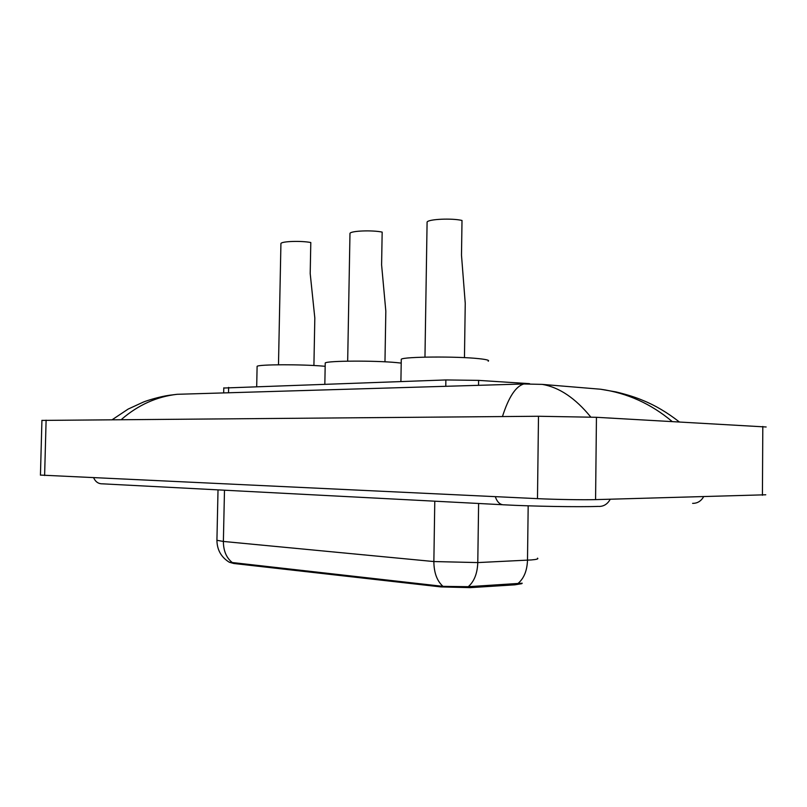 <?xml version="1.0" encoding="UTF-8"?>
<svg xmlns="http://www.w3.org/2000/svg" width="807" height="807" viewBox="0 0 807 807"><rect width="100%" height="100%" fill="white"/><g stroke="black" fill="none" stroke-linecap="round" stroke-linejoin="round"><path stroke-width="1.21" d="M521.847 583.663L514.836 584.833L470.289 587.637L440.915 586.911L233.788 563.488L229.299 562.237M223.781 388.026L445.878 379.946L478.601 380.379L529.17 383.638M765.772 494.782L595.576 499.624C583.532 499.977 555.085 499.493 537.482 498.645L40.441 475.081M766.146 426.984L596.444 417.3L538.491 416.261L41.924 420.407M184.652 394.078L177.137 394.3C156.719 396.661 138.269 404.943 121.796 419.136M502.458 416.543C508.612 397.246 515.693 386.392 523.733 383.991L529.604 383.688M672.09 421.456C650.956 403.732 627.12 392.989 600.59 389.226L542.304 384.394C559.19 387.289 575.26 398.083 590.542 416.765M679.212 421.849C667.187 412.458 655.072 405.306 642.876 400.393C635.835 397.387 626.938 394.573 616.185 391.96L600.59 389.226L584.682 387.905M216.932 539.893L216.922 540.297C217.073 549.88 221.179 557.183 229.228 562.197L442.972 586.356L468.262 586.689L522.21 583.199M464.459 357.642L465.246 303.321L461.493 255.183L462.007 220.462C451.96 218.031 428.527 219.121 427.095 222.026L427.074 222.974M488.185 361.203C489.788 360.336 486.661 359.488 478.783 358.651C456.701 356.22 404.025 356.654 401.271 359.206L401.25 360.043M384.969 361.808L385.827 311.149L381.6 264.898L382.165 232.103C372.198 229.975 351.116 230.812 349.976 233.334L349.966 234.101M401.2 363.1L396.671 362.615C374.741 360.457 327.38 360.719 325.231 362.938L325.221 363.614M313.913 365.521L314.821 318.019L310.201 273.573L310.796 242.514C300.981 240.637 281.825 241.273 280.927 243.482L280.917 244.097M325.171 366.307L323.405 366.156C301.788 364.229 258.805 364.361 257.11 366.307L257.1 366.842M514.836 584.833L514.856 583.693M440.915 586.911L440.925 586.074M470.289 587.637L470.31 586.467M233.788 563.488L233.808 562.782M478.541 385.332L478.601 380.379M445.787 386.301L445.878 379.946M228.522 392.767L228.633 387.39M93.652 477.805C95.529 481.86 98.424 483.867 102.348 483.827L502.347 504.718M495.296 496.668C497.223 502.226 500.179 504.94 504.143 504.819C531.853 506.342 579.073 507.129 598.249 506.403M703.563 496.809C700.99 501.208 697.339 503.397 692.608 503.356M610.243 499.24C607.55 504.093 603.737 506.493 598.824 506.443M46.11 420.175L44.617 475.505M538.491 416.261L537.482 498.645M596.444 417.3L595.576 499.624M762.807 426.449L762.423 495.276M232.436 562.671C226.454 557.98 223.428 550.909 223.378 541.447L433.863 561.551L477.784 562.58L531.369 559.937C536.665 559.493 538.723 558.898 537.523 558.162M517.771 583.673C523.864 578.649 527.112 570.821 527.496 560.179L528.182 505.818M434.781 501.187L433.863 561.551C433.954 572.688 436.99 580.949 442.972 586.356M218.021 489.869L216.922 540.297L223.378 541.447L224.487 490.212M478.612 503.477L477.784 562.58C477.381 573.474 474.203 581.504 468.262 586.689M223.68 392.918L223.791 387.824M41.924 420.326L40.441 475.182M542.284 384.384L523.743 383.981L177.177 394.3M177.137 394.3L169.046 395.309C160.119 396.57 147.631 400.322 143.444 402.037L128.131 409.088L112.294 419.65M401.271 359.206L400.908 381.489M427.095 222.026L424.966 357.128M325.231 362.938L324.838 384.092M349.976 233.334L347.676 361.163M257.11 366.307L256.697 386.432M280.927 243.482L278.486 364.774"/></g></svg>
